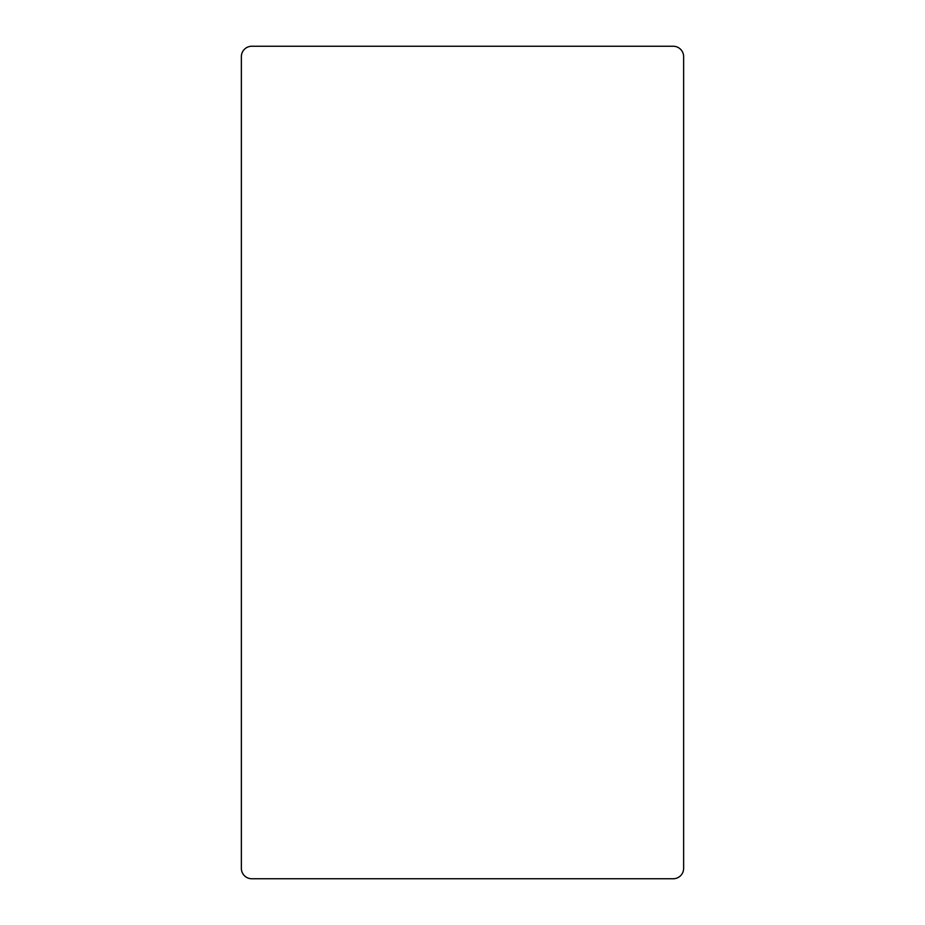 <?xml version="1.0" encoding="UTF-8"?>
<svg xmlns="http://www.w3.org/2000/svg" width="925" height="925" viewBox="0 0 925 925"><rect width="100%" height="100%" fill="white"/><g stroke="black" fill="none" stroke-linecap="round" stroke-linejoin="round"><path stroke-width="1.39" d="M673.227 46.25L251.773 46.25L673.227 46.25A10.406 10.406 0 0 1 683.633 56.656L683.633 868.344L683.633 56.656M241.367 56.656L241.367 868.344L241.367 56.656A10.406 10.406 0 0 1 251.773 46.25M241.367 868.344A10.406 10.406 0 0 0 251.773 878.75L673.227 878.75A10.406 10.406 0 0 0 683.633 868.344M251.773 878.75L673.227 878.75"/></g></svg>

